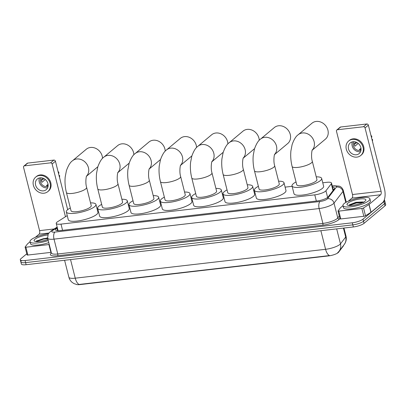 <?xml version="1.0" encoding="UTF-8"?>
<svg xmlns="http://www.w3.org/2000/svg" width="406" height="406" viewBox="0 0 406 406"><rect width="100%" height="100%" fill="white"/><g stroke="black" fill="none" stroke-linecap="round" stroke-linejoin="round"><path stroke-width="0.61" d="M67.244 215.611L57.606 221.712A8.338 2.116 -14.2 0 0 56.921 222.204A8.338 2.116 -14.2 0 0 56.226 223.396A8.338 2.116 -14.2 0 0 61.001 224.117L314.777 194.85A8.338 2.116 -14.2 0 0 325.942 190.759L331.296 183.776A8.338 2.116 -14.2 0 0 331.524 183.055A8.338 2.116 -14.2 0 0 326.754 182.33L322.76 182.791M343.466 245.518A7.506 1.903 165.8 0 1 343.248 246.137L338.568 252.243A7.506 1.903 165.8 0 1 328.52 255.922L80.149 284.57A7.506 1.903 165.8 0 1 76.536 284.469M292.117 186.324L285.108 187.136M254.471 190.668L253.77 190.749M223.127 194.281L222.427 194.362M191.789 197.9L191.084 197.981M160.446 201.513L159.746 201.594M129.103 205.126L128.403 205.208M97.765 208.745L97.059 208.826M76.856 284.53L74.181 283.677L72.42 282.591C70.639 281.196 69.462 279.404 68.883 277.212A11.114 2.822 -14.2 0 0 75.247 278.176A9.729 4.39 83.4 0 0 79.145 284.449L329.484 255.572A9.729 4.39 -96.6 0 1 325.582 249.299A11.114 2.822 -14.2 0 0 339.852 244.473A11.114 2.822 -14.2 0 0 340.472 243.849L345.689 237.043A11.114 2.822 -14.2 0 0 345.993 236.074L343.958 228.04M384.243 199.991A8.338 2.116 165.8 0 1 384.644 200.447L385.172 202.528A8.338 2.116 165.8 0 1 384.482 203.721L363.517 221.255A8.338 2.116 165.8 0 1 352.814 224.873L25.598 262.616A8.338 2.116 165.8 0 1 20.828 261.895L21.356 263.981A8.338 2.116 165.8 0 0 26.126 264.702L353.342 226.959A8.338 2.116 165.8 0 0 364.04 223.341L385.01 205.806A8.338 2.116 165.8 0 0 385.7 204.614L385.172 202.528A8.338 2.116 165.8 0 1 384.482 203.721L363.517 221.255A8.338 2.116 165.8 0 1 352.814 224.873L25.598 262.616A8.338 2.116 165.8 0 1 20.828 261.895A8.338 2.116 165.8 0 1 21.518 260.703M337.584 252.831L339.025 251.309A9.729 8.957 -142.5 0 0 340.472 243.849L336.681 228.882M57.363 227.883L56.916 228.167A8.338 2.116 -14.2 0 0 56.226 228.659A8.338 2.116 -14.2 0 0 55.536 229.852A8.338 2.116 -14.2 0 0 60.306 230.578L317.05 200.965A8.338 2.116 -14.2 0 0 328.215 196.874L334.371 188.846A8.338 2.116 -14.2 0 0 334.6 188.12A8.338 2.116 -14.2 0 0 332.6 187.298M384.644 200.447A8.338 2.116 165.8 0 1 383.954 201.64L362.989 219.169A8.338 2.116 165.8 0 1 352.286 222.792L25.07 260.53A8.338 2.116 165.8 0 1 20.3 259.81A8.338 2.116 165.8 0 1 20.99 258.617L26.786 253.77M333.128 189.379A8.338 2.116 165.8 0 1 333.889 189.475M56.921 230.613A8.338 2.116 165.8 0 1 57.439 230.253L57.891 229.969M48.253 240.55A13.895 3.527 165.8 0 1 30.034 241.682A13.895 3.527 165.8 0 1 31.186 239.692A13.895 3.527 165.8 0 1 48.248 233.754M48.781 242.636A13.895 3.527 165.8 0 1 30.562 243.762L30.034 241.682M47.583 237.85L36.342 240.966M47.979 239.454A9.729 2.466 165.8 0 1 34.566 241.2A9.729 2.466 165.8 0 1 34.88 239.266A9.729 2.466 165.8 0 1 47.72 235.003M44.995 240.428L40.859 241.337M47.649 238.155L43.269 238.718L36.098 241.205M47.756 238.566L43.371 239.134L36.225 241.606M51.237 252.329A1.391 0.35 165.8 0 1 50.907 252.38L48.933 244.564L25.893 247.218L27.872 255.039A1.391 0.35 165.8 0 1 27.075 254.917L25.096 247.102A1.391 0.35 -14.2 0 0 25.893 247.218M50.907 252.38L27.872 255.039M23.883 166.095L27.192 163.329A1.391 1.188 50.1 0 1 27.755 163.09L24.446 165.861A1.391 1.188 -129.9 0 0 23.543 167.308L39.565 230.633A2.781 1.254 -96.6 0 1 39.123 234.16L35.383 237.287M53.871 160.081A1.391 1.188 50.1 0 1 55.434 161.238L52.125 164.009A1.391 1.188 -129.9 0 0 50.562 162.847L53.871 160.081L27.755 163.09M67.685 209.658L55.434 161.238M50.562 162.847L24.446 165.861M52.125 164.009L65.467 216.738M30.049 241.748L27.583 243.808A1.391 0.35 -14.2 0 0 27.506 243.889L25.136 246.98A1.391 0.35 -14.2 0 0 25.096 247.102M48.933 244.564A1.391 0.35 -14.2 0 0 49.258 244.513M40.113 177.833A6.948 5.943 -129.9 0 0 37.306 179.021A6.948 5.943 -129.9 0 0 36.22 186.689A6.948 5.943 -129.9 0 0 43.412 190.866A6.948 5.943 -129.9 0 0 46.218 189.678A6.948 5.943 -129.9 0 0 47.304 182.01A6.948 5.943 -129.9 0 0 40.113 177.833M39.494 177.94A6.948 5.943 -129.9 0 0 40.62 184.842A6.948 5.943 -129.9 0 0 47.05 187.821A6.948 5.943 -129.9 0 0 47.669 187.714M43.087 178.219L41.295 179.721A5.557 4.755 50.1 0 0 41.955 182.324L45.31 179.523M48.055 184.309L46.441 185.664A5.557 4.755 50.1 0 0 47.715 185.684A5.557 4.755 50.1 0 0 48.131 185.618M41.128 177.803A5.557 4.755 -129.9 0 0 41.27 183.7A5.557 4.755 -129.9 0 0 46.72 186.516A5.557 4.755 -129.9 0 0 48.091 186.131M47.822 191.596L48.487 191.043A9.45 8.084 -129.9 0 0 49.958 180.614A9.45 8.084 -129.9 0 0 40.179 174.935A9.45 8.084 -129.9 0 0 36.362 176.544L35.698 177.097A9.45 8.084 -129.9 0 0 34.226 187.526A9.45 8.084 -129.9 0 0 44 193.21A9.45 8.084 -129.9 0 0 47.822 191.596A9.45 8.084 -129.9 0 0 49.299 181.167A9.45 8.084 -129.9 0 0 39.519 175.488A9.45 8.084 -129.9 0 0 35.698 177.097M44.112 178.696L41.356 180.472M59.509 177.336A7.227 6.181 -129.9 0 0 59.631 175.514L59.063 175.58M59.22 176.199L59.631 175.514M57.962 171.22A7.227 6.181 -129.9 0 1 58.971 172.91L58.56 173.59M368.749 200.757A13.895 3.527 165.8 0 1 354.032 206.314A13.895 3.527 165.8 0 1 342.958 205.588A13.895 3.527 165.8 0 1 344.105 203.599A13.895 3.527 165.8 0 1 358.823 198.042A13.895 3.527 165.8 0 1 369.896 198.767A13.895 3.527 165.8 0 1 368.749 200.757M369.896 198.767L370.424 200.853A13.895 3.527 165.8 0 1 369.272 202.843A13.895 3.527 165.8 0 1 354.56 208.4A13.895 3.527 165.8 0 1 343.486 207.669L342.958 205.588M363.842 202.574L362.644 201.934L355.849 202.335L349.262 204.873M347.805 203.173A9.729 2.466 165.8 0 1 359.32 199.077A9.729 2.466 165.8 0 1 365.684 200.503A9.729 2.466 165.8 0 1 365.05 201.183A9.729 2.466 165.8 0 1 355.996 204.817A9.729 2.466 165.8 0 1 347.485 205.106A9.729 2.466 165.8 0 1 347.805 203.173M357.919 204.335L353.778 205.243M363.243 202.117L356.189 202.63L349.023 205.111M362.918 202.492L356.295 203.041L349.145 205.512M102.535 158.381A10.424 8.917 -129.9 0 0 90.502 147.459A10.424 8.917 -129.9 0 0 86.29 149.241L72.496 160.771A10.424 8.917 50.1 0 1 76.709 158.995A10.424 8.917 50.1 0 1 87.224 164.77A10.424 8.917 50.1 0 1 86.559 176.102M86.62 187.384A10.424 2.644 -14.2 0 1 85.757 188.876A10.424 2.644 -14.2 0 1 72.38 193.403A10.424 2.644 -14.2 0 1 66.411 192.495L71.03 210.739A10.424 2.644 -14.2 0 0 79.332 211.287A10.424 2.644 -14.2 0 0 90.371 207.116A10.424 2.644 -14.2 0 0 91.233 205.624L86.62 187.384C85.098 182.644 86.305 175.575 86.651 175.905M90.538 202.873A15.286 3.877 165.8 0 1 95.948 204.431A15.286 3.877 165.8 0 1 94.684 206.618A15.286 3.877 165.8 0 1 78.495 212.734A15.286 3.877 165.8 0 1 66.315 211.932A15.286 3.877 165.8 0 1 67.579 209.745A15.286 3.877 165.8 0 1 70.334 207.989M95.948 204.431L97.927 212.252A15.286 3.877 165.8 0 1 96.664 214.439A15.286 3.877 165.8 0 1 80.474 220.549A15.286 3.877 165.8 0 1 68.294 219.753L66.315 211.932M133.873 154.762A10.424 8.917 -129.9 0 0 121.846 143.846A10.424 8.917 -129.9 0 0 117.633 145.622L103.834 157.158A10.424 8.917 50.1 0 1 108.047 155.381A10.424 8.917 50.1 0 1 118.567 161.157A10.424 8.917 50.1 0 1 117.902 172.489M117.963 183.771A10.424 2.644 -14.2 0 1 117.095 185.258A10.424 2.644 -14.2 0 1 103.718 189.785A10.424 2.644 -14.2 0 1 97.755 188.881L102.368 207.126A10.424 2.644 -14.2 0 0 110.676 207.669A10.424 2.644 -14.2 0 0 121.714 203.502A10.424 2.644 -14.2 0 0 122.576 202.01L117.963 183.771C116.441 179.031 117.644 171.961 117.994 172.291M121.881 199.26A15.286 3.877 165.8 0 1 127.291 200.818A15.286 3.877 165.8 0 1 126.027 203.005A15.286 3.877 165.8 0 1 109.838 209.12A15.286 3.877 165.8 0 1 97.653 208.319A15.286 3.877 165.8 0 1 98.922 206.131A15.286 3.877 165.8 0 1 101.673 204.375M127.291 200.818L129.27 208.638A15.286 3.877 165.8 0 1 128.002 210.821A15.286 3.877 165.8 0 1 111.817 216.936A15.286 3.877 165.8 0 1 99.632 216.134L97.653 208.319M165.217 151.149A10.424 8.917 -129.9 0 0 153.184 140.232A10.424 8.917 -129.9 0 0 148.972 142.009L135.178 153.544A10.424 8.917 50.1 0 1 139.39 151.763A10.424 8.917 50.1 0 1 149.91 157.543A10.424 8.917 50.1 0 1 149.246 168.876M149.301 180.152A10.424 2.644 -14.2 0 1 148.439 181.644A10.424 2.644 -14.2 0 1 135.061 186.171A10.424 2.644 -14.2 0 1 129.098 185.268L133.711 203.507A10.424 2.644 -14.2 0 0 142.019 204.056A10.424 2.644 -14.2 0 0 153.057 199.889A10.424 2.644 -14.2 0 0 153.92 198.397L149.301 180.152C147.784 175.412 148.987 168.343 149.332 168.673M153.224 195.646A15.286 3.877 165.8 0 1 158.634 197.204A15.286 3.877 165.8 0 1 157.366 199.392A15.286 3.877 165.8 0 1 141.176 205.502A15.286 3.877 165.8 0 1 128.996 204.7A15.286 3.877 165.8 0 1 130.265 202.518A15.286 3.877 165.8 0 1 133.016 200.757M158.634 197.204L160.614 205.02A15.286 3.877 165.8 0 1 159.345 207.207A15.286 3.877 165.8 0 1 143.156 213.323A15.286 3.877 165.8 0 1 130.976 212.521L128.996 204.7M196.56 147.535A10.424 8.917 -129.9 0 0 184.527 136.614A10.424 8.917 -129.9 0 0 180.315 138.395L166.521 149.926A10.424 8.917 50.1 0 1 170.733 148.149A10.424 8.917 50.1 0 1 181.249 153.93A10.424 8.917 50.1 0 1 180.584 165.257M180.645 176.539A10.424 2.644 -14.2 0 1 179.782 178.031A10.424 2.644 -14.2 0 1 166.404 182.558A10.424 2.644 -14.2 0 1 160.436 181.649L165.054 199.894A10.424 2.644 -14.2 0 0 173.357 200.442A10.424 2.644 -14.2 0 0 184.395 196.271A10.424 2.644 -14.2 0 0 185.258 194.784L180.645 176.539C179.122 171.799 180.33 164.729 180.675 165.059M184.563 192.033A15.286 3.877 165.8 0 1 189.972 193.586A15.286 3.877 165.8 0 1 188.709 195.773A15.286 3.877 165.8 0 1 172.52 201.889A15.286 3.877 165.8 0 1 160.34 201.087A15.286 3.877 165.8 0 1 161.603 198.899A15.286 3.877 165.8 0 1 164.359 197.143M189.972 193.586L191.952 201.406A15.286 3.877 165.8 0 1 190.688 203.594A15.286 3.877 165.8 0 1 174.499 209.709A15.286 3.877 165.8 0 1 162.319 208.907L160.34 201.087M227.898 143.917A10.424 8.917 -129.9 0 0 215.865 133.001A10.424 8.917 -129.9 0 0 211.653 134.777L197.859 146.312A10.424 8.917 50.1 0 1 202.071 144.536A10.424 8.917 50.1 0 1 212.592 150.311A10.424 8.917 50.1 0 1 211.927 161.644M211.983 172.926A10.424 2.644 -14.2 0 1 211.12 174.413A10.424 2.644 -14.2 0 1 197.742 178.939A10.424 2.644 -14.2 0 1 191.779 178.036L196.392 196.281A10.424 2.644 -14.2 0 0 204.7 196.824A10.424 2.644 -14.2 0 0 215.738 192.657A10.424 2.644 -14.2 0 0 216.601 191.165L211.983 172.926C210.465 168.185 211.668 161.116 212.018 161.446M215.906 188.414A15.286 3.877 165.8 0 1 221.316 189.972A15.286 3.877 165.8 0 1 220.052 192.16A15.286 3.877 165.8 0 1 203.863 198.275A15.286 3.877 165.8 0 1 191.678 197.473A15.286 3.877 165.8 0 1 192.946 195.286A15.286 3.877 165.8 0 1 195.697 193.53M221.316 189.972L223.295 197.793A15.286 3.877 165.8 0 1 222.026 199.975A15.286 3.877 165.8 0 1 205.842 206.091A15.286 3.877 165.8 0 1 193.657 205.289L191.678 197.473M259.241 140.303A10.424 8.917 -129.9 0 0 247.208 129.387A10.424 8.917 -129.9 0 0 242.996 131.163L229.202 142.699A10.424 8.917 50.1 0 1 233.414 140.923A10.424 8.917 50.1 0 1 243.935 146.698A10.424 8.917 50.1 0 1 243.27 158.03M243.326 169.307A10.424 2.644 -14.2 0 1 242.463 170.799A10.424 2.644 -14.2 0 1 229.085 175.326A10.424 2.644 -14.2 0 1 223.122 174.423L227.736 192.662A10.424 2.644 -14.2 0 0 236.043 193.21A10.424 2.644 -14.2 0 0 247.081 189.044A10.424 2.644 -14.2 0 0 247.944 187.552L243.326 169.307C241.803 164.567 243.011 157.498 243.356 157.827M247.249 184.801A15.286 3.877 165.8 0 1 252.659 186.359A15.286 3.877 165.8 0 1 251.39 188.546A15.286 3.877 165.8 0 1 235.201 194.657A15.286 3.877 165.8 0 1 223.021 193.855A15.286 3.877 165.8 0 1 224.29 191.673A15.286 3.877 165.8 0 1 227.04 189.912M252.659 186.359L254.638 194.175A15.286 3.877 165.8 0 1 253.369 196.362A15.286 3.877 165.8 0 1 237.18 202.477A15.286 3.877 165.8 0 1 225 201.675L223.021 193.855M274.563 154.529L287.707 143.541A10.424 8.917 -129.9 0 0 289.336 132.036A10.424 8.917 -129.9 0 0 278.552 125.769A10.424 8.917 -129.9 0 0 274.339 127.55L260.545 139.08A10.424 8.917 50.1 0 1 264.758 137.304A10.424 8.917 50.1 0 1 275.273 143.085A10.424 8.917 50.1 0 1 274.608 154.412M274.669 165.694A10.424 2.644 -14.2 0 1 273.806 167.186A10.424 2.644 -14.2 0 1 260.429 171.713A10.424 2.644 -14.2 0 1 254.46 170.809L259.079 189.049A10.424 2.644 -14.2 0 0 267.381 189.597A10.424 2.644 -14.2 0 0 278.42 185.425A10.424 2.644 -14.2 0 0 279.282 183.938L274.669 165.694C273.147 160.954 274.354 153.884 274.7 154.214M278.587 181.188A15.286 3.877 165.8 0 1 283.997 182.741A15.286 3.877 165.8 0 1 282.733 184.928A15.286 3.877 165.8 0 1 266.544 191.043A15.286 3.877 165.8 0 1 254.364 190.241A15.286 3.877 165.8 0 1 255.628 188.054A15.286 3.877 165.8 0 1 258.383 186.298M283.997 182.741L285.976 190.561A15.286 3.877 165.8 0 1 284.713 192.748A15.286 3.877 165.8 0 1 268.523 198.864A15.286 3.877 165.8 0 1 256.343 198.062L254.364 190.241M312.214 150.184L325.358 139.197A10.424 8.917 -129.9 0 0 326.982 127.692A10.424 8.917 -129.9 0 0 316.198 121.43A10.424 8.917 -129.9 0 0 311.986 123.206L298.192 134.741A10.424 8.917 50.1 0 1 302.404 132.965A10.424 8.917 50.1 0 1 312.924 138.74A10.424 8.917 50.1 0 1 312.26 150.073M312.315 161.349A10.424 2.644 -14.2 0 1 311.453 162.842A10.424 2.644 -14.2 0 1 298.075 167.368A10.424 2.644 -14.2 0 1 292.112 166.465L296.725 184.705A10.424 2.644 -14.2 0 0 305.033 185.253A10.424 2.644 -14.2 0 0 316.071 181.086A10.424 2.644 -14.2 0 0 316.934 179.594L312.315 161.349C310.798 156.609 312.001 149.54 312.346 149.87M316.238 176.843A15.286 3.877 165.8 0 1 321.648 178.401A15.286 3.877 165.8 0 1 320.38 180.589A15.286 3.877 165.8 0 1 304.195 186.699A15.286 3.877 165.8 0 1 292.01 185.897A15.286 3.877 165.8 0 1 293.279 183.715A15.286 3.877 165.8 0 1 296.03 181.954M321.648 178.401L323.628 186.217A15.286 3.877 165.8 0 1 322.359 188.404A15.286 3.877 165.8 0 1 306.17 194.52A15.286 3.877 165.8 0 1 293.99 193.718L292.01 185.897M361.853 208.471A1.391 0.35 -14.2 0 0 363.522 207.948L368.973 204.502A1.391 0.35 -14.2 0 0 369.09 204.421L371.064 212.236A1.391 0.35 165.8 0 1 370.952 212.318L365.501 215.769A1.391 0.35 165.8 0 1 363.832 216.286L361.853 208.471L338.812 211.125L340.791 218.946A1.391 0.35 165.8 0 1 340 218.824L338.02 211.008A1.391 0.35 -14.2 0 0 338.812 211.125M363.832 216.286L340.791 218.946M371.064 212.236L382.604 202.589A11.114 5.014 83.4 0 0 384.38 188.475L368.359 125.149L365.045 127.915L381.072 191.241A2.781 1.254 -96.6 0 1 380.625 194.773L369.09 204.421M336.802 130.006L340.116 127.235A1.391 1.188 50.1 0 1 340.675 126.997L337.366 129.768A1.391 1.188 -129.9 0 0 336.462 131.214L352.489 194.54A2.781 1.254 -96.6 0 1 352.043 198.067L348.307 201.193M365.045 127.915A1.391 1.188 -129.9 0 0 363.482 126.753L366.796 123.987L340.675 126.997M366.796 123.987A1.391 1.188 50.1 0 1 368.359 125.149M363.482 126.753L337.366 129.768M342.974 205.654L340.507 207.715A1.391 0.35 -14.2 0 0 340.426 207.796L338.056 210.887A1.391 0.35 -14.2 0 0 338.02 211.008M353.032 141.74A6.948 5.943 -129.9 0 0 350.226 142.927A6.948 5.943 -129.9 0 0 349.14 150.596A6.948 5.943 -129.9 0 0 356.331 154.772A6.948 5.943 -129.9 0 0 359.137 153.585A6.948 5.943 -129.9 0 0 360.223 145.916A6.948 5.943 -129.9 0 0 353.032 141.74M352.418 141.846A6.948 5.943 -129.9 0 0 353.545 148.748A6.948 5.943 -129.9 0 0 359.975 151.727A6.948 5.943 -129.9 0 0 360.589 151.621M356.011 142.125L354.215 143.628A5.557 4.755 50.1 0 0 354.874 146.231L358.229 143.43M360.98 148.215L359.361 149.57A5.557 4.755 50.1 0 0 360.635 149.591A5.557 4.755 50.1 0 0 361.056 149.525M354.052 141.709A5.557 4.755 -129.9 0 0 354.194 147.606A5.557 4.755 -129.9 0 0 359.645 150.423A5.557 4.755 -129.9 0 0 361.01 150.037M360.741 155.503L361.406 154.95A9.45 8.084 -129.9 0 0 362.883 144.521A9.45 8.084 -129.9 0 0 353.103 138.842A9.45 8.084 -129.9 0 0 349.282 140.451L348.622 141.009A9.45 8.084 -129.9 0 0 347.145 151.433A9.45 8.084 -129.9 0 0 356.925 157.117A9.45 8.084 -129.9 0 0 360.741 155.503A9.45 8.084 -129.9 0 0 362.218 145.074A9.45 8.084 -129.9 0 0 352.438 139.395A9.45 8.084 -129.9 0 0 348.622 141.009M357.031 142.602L354.276 144.379M372.429 141.242A7.227 6.181 -129.9 0 0 372.556 139.42L371.987 139.486M372.14 140.106L372.556 139.42M370.881 135.127A7.227 6.181 -129.9 0 1 371.896 136.817L371.48 137.497M343.248 246.137L343.187 245.884M338.568 252.243L338.492 251.948M328.52 255.922L328.454 255.668M80.149 284.57L80.089 284.317M62.57 230.319L61.001 224.117M333.022 190.602L331.296 183.776M327.632 197.438L325.942 190.759M316.345 201.046L314.777 194.85M345.993 236.074C346.541 238.358 346.328 240.555 345.354 242.676L344.242 244.503A9.729 8.957 -142.5 0 0 345.689 237.043L343.425 228.106M70.542 259.581L75.247 278.176L325.582 249.299L320.877 230.704M353.342 226.959L352.286 222.792M364.04 223.341L362.989 219.169M26.126 264.702L25.07 260.53M385.01 205.806L383.954 201.64M57.276 227.538L52.643 230.471A5.557 1.411 -14.2 0 0 52.181 230.796A5.557 1.411 -14.2 0 0 54.906 232.075L320.024 201.498A5.557 1.411 -14.2 0 0 327.16 199.082A5.557 1.411 -14.2 0 0 327.469 198.767L336.432 187.075A5.557 1.411 -14.2 0 0 333.402 186.11L332.331 186.237M346.262 202.183L343.293 190.444A11.114 2.822 165.8 0 1 342.989 191.409L334.021 203.101A11.114 2.822 165.8 0 1 333.407 203.726A11.114 2.822 165.8 0 1 319.136 208.552L54.018 239.134A11.114 2.822 165.8 0 1 47.654 238.17L51.41 253.024A11.114 2.822 -14.2 0 0 57.774 253.989L322.897 223.407A11.114 2.822 -14.2 0 0 337.168 218.58A11.114 2.822 -14.2 0 0 337.782 217.956L339.284 215.997M339.893 218.423L339.421 219.037A12.505 3.172 165.8 0 1 322.674 225.173L57.55 255.75A1.391 0.629 83.4 0 0 57.774 253.989L54.018 239.134A5.557 2.507 -96.6 0 1 54.906 232.075M339.421 219.037A1.391 1.279 37.5 0 1 337.782 217.956L334.021 203.101A5.557 5.121 -142.5 0 0 327.469 198.767M57.55 255.75A12.505 3.172 165.8 0 1 51.384 252.918M320.024 201.498A5.557 2.507 -96.6 0 0 319.136 208.552L322.897 223.407A1.391 0.629 83.4 0 1 322.674 225.173M336.432 187.075A5.557 5.121 -142.5 0 1 342.989 191.409L345.785 202.457M333.402 186.11A5.557 2.507 -96.6 0 1 334.087 185.801L332.275 186.009M52.643 230.471A5.557 4.248 -122.3 0 0 50.989 230.984L57.16 227.081M57.439 230.253L56.916 228.167M54.216 228.943L39.565 230.633M48.695 233.059L39.123 234.16M381.072 191.241L352.489 194.54M380.625 194.773L352.043 198.067M370.952 212.318L368.973 204.502M363.522 207.948L365.501 215.769M333.712 189.703L333.194 189.658M58.078 230.704L56.226 223.396M333.331 190.201L331.524 183.055M344.242 244.503L339.025 251.309M68.883 277.212L64.595 260.266M50.989 230.984L48.202 233.836L47.654 238.17M20.3 259.81L20.828 261.895M343.293 190.444C342.151 187.029 339.67 186.258 339.177 186.131L334.087 185.801M66.411 192.495C65.122 187.313 64.721 182.132 65.204 176.95L66.437 170.571C68.289 165.481 70.309 162.212 72.496 160.771M86.519 176.219L97.841 166.749M97.755 188.881C96.466 183.7 96.06 178.518 96.547 173.337L97.78 166.957C99.627 161.862 101.647 158.599 103.834 157.158M117.857 172.606L129.184 163.136M129.098 185.268C127.804 180.081 127.403 174.9 127.89 169.723L129.118 163.344C130.971 158.249 132.99 154.98 135.178 153.544M149.2 168.987L160.527 159.517M160.436 181.649C159.147 176.468 158.746 171.286 159.228 166.105L160.461 159.725C162.314 154.635 164.334 151.367 166.521 149.926M180.538 165.374L191.865 155.904M191.779 178.036C190.49 172.855 190.084 167.673 190.571 162.491L191.805 156.112C193.652 151.017 195.672 147.754 197.859 146.312M211.881 161.761L223.209 152.291M223.122 174.423C221.828 169.236 221.427 164.054 221.915 158.878L223.143 152.499C224.995 147.403 227.015 144.135 229.202 142.699M243.224 158.142L254.552 148.672M254.46 170.809C253.171 165.623 252.771 160.441 253.253 155.265L254.486 148.88C256.338 143.79 258.358 140.522 260.545 139.08M292.112 166.465C290.823 161.278 290.417 156.097 290.904 150.92L292.137 144.541C293.985 139.446 296.004 136.177 298.192 134.741"/></g></svg>
